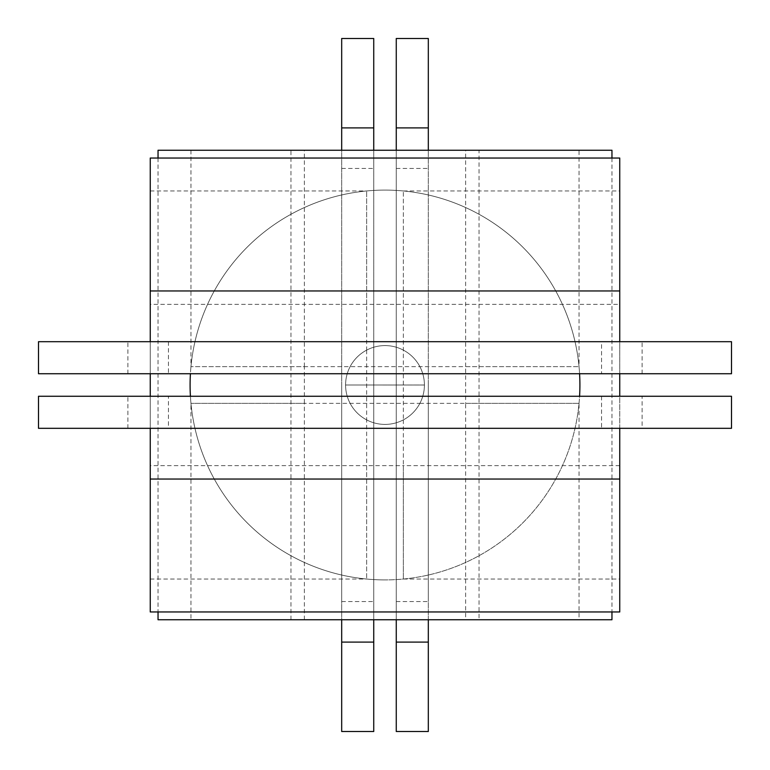 <?xml version="1.0" encoding="UTF-8"?>
<svg xmlns="http://www.w3.org/2000/svg" width="770" height="770" viewBox="0 0 770 770"><rect width="100%" height="100%" fill="white"/><g stroke="black" fill="none" stroke-linecap="round" stroke-linejoin="round"><path stroke-width="0.58" stroke-dasharray="3.85 2.89" d="M150.246 158.042L150.246 611.957M619.754 611.957L619.754 158.042M424.414 385L345.586 385L424.414 385A39.414 39.414 0 0 1 385 424.414A39.414 39.414 0 0 1 345.586 385A39.414 39.414 0 0 0 385 424.414A39.414 39.414 0 0 0 424.414 385A39.414 39.414 0 0 0 385 345.586A39.414 39.414 0 0 0 345.586 385A39.414 39.414 0 0 1 385 345.586A39.414 39.414 0 0 1 424.414 385A39.414 39.414 0 0 1 385 424.414A39.414 39.414 0 0 1 345.586 385A39.414 39.414 0 0 1 385 345.586A39.414 39.414 0 0 1 424.414 385M345.586 385A39.414 39.414 0 0 0 404.702 419.13A39.414 39.414 0 0 0 404.702 350.87A39.414 39.414 0 0 0 345.586 385L424.414 385.019L345.586 385M419.881 403.355L579.04 403.355L465.629 403.355L465.629 366.645L579.04 366.645L190.96 366.645L304.371 366.645L304.371 403.355L190.96 403.355L419.881 403.355A39.414 39.414 0 0 1 350.119 403.355M465.629 366.645L465.629 150.246L579.04 150.246L158.042 150.246M366.645 350.119L366.645 419.881A39.414 39.414 0 0 1 366.645 350.119L366.645 190.96L366.645 304.371L403.355 304.371L403.355 190.96L403.355 419.881A39.414 39.414 0 0 0 403.355 350.119M350.119 366.645A39.414 39.414 0 0 1 419.881 366.645M373.739 38.5L373.739 731.5M341.688 731.5L341.688 38.5M190.96 619.754L579.04 619.754L579.04 403.355A194.906 194.906 0 0 1 385 579.906A194.906 194.906 0 0 0 579.906 385A194.906 194.906 0 0 0 385 190.094A194.906 194.906 0 0 0 190.094 385A194.906 194.906 0 0 0 385 579.906A194.906 194.906 0 0 0 579.906 385A194.906 194.906 0 0 0 385 190.094A194.906 194.906 0 0 0 190.094 385A194.906 194.906 0 0 0 385 579.906A194.906 194.906 0 0 1 190.96 403.355L190.96 619.754L373.739 619.754L373.739 150.246M373.739 385L373.739 601.562L373.739 385M341.688 385L341.688 601.562L341.688 385M158.042 619.754L341.688 619.754L341.688 150.246M611.957 619.754L479.046 619.754L479.046 150.246L611.957 150.246M479.046 150.246L465.629 150.246M428.312 38.5L428.312 731.5M396.261 731.5L396.261 38.5M479.046 619.754L396.261 619.754L465.629 619.754L465.629 403.355M373.739 619.754L341.688 619.754M579.04 619.754L465.629 619.754M428.312 385L428.312 601.562L428.312 385M428.312 619.754L428.312 150.246M396.261 385L396.261 601.562L396.261 385M396.261 619.754L396.261 150.246M38.5 428.312L642.103 428.312L642.103 396.261L619.754 396.261L619.754 579.04L619.754 396.261L150.246 396.261L150.246 579.04L150.246 396.261L38.5 396.261M619.754 304.371L619.754 190.96L619.754 304.371L403.355 304.371M403.355 419.881L403.355 579.04L403.355 465.629L366.645 465.629L366.645 579.04L366.645 419.881M366.645 304.371L150.246 304.371L150.246 190.96L150.246 373.739L150.246 341.688L38.5 341.688M731.5 373.739L150.246 373.739L150.246 304.371M38.5 373.739L150.246 373.739M385 373.739L601.562 373.739L385 373.739M601.562 341.688L168.438 341.688L601.562 341.688L601.562 373.739M642.103 373.739L642.103 341.688L731.5 341.688M642.103 341.688L150.246 341.688M150.246 428.312L150.246 396.261M168.438 428.312L601.562 428.312L168.438 428.312L168.438 396.261L601.562 396.261L168.438 396.261M731.5 428.312L642.103 428.312M642.103 396.261L731.5 396.261M619.754 428.312L619.754 396.261M619.754 373.739L619.754 341.688M304.371 366.645L304.371 150.246M304.371 619.754L304.371 403.355M290.954 619.754L290.954 150.246M619.754 465.629L403.355 465.629M366.645 465.629L150.246 465.629M127.897 373.739L127.897 341.688M127.897 428.312L127.897 396.261M190.96 150.246L190.96 366.645A194.906 194.906 0 0 1 579.04 366.645L579.04 150.246M158.042 158.042L158.042 611.957M611.957 158.042L611.957 611.957M341.688 601.562L373.739 601.562M341.688 168.438L373.739 168.438M396.261 601.562L428.312 601.562M396.261 168.438L428.312 168.438M403.355 579.04L619.754 579.04M403.355 190.96L619.754 190.96M150.246 579.04L366.645 579.04M150.246 190.96L366.645 190.96M403.403 579.04A194.906 194.906 0 0 0 579.579 396.261M579.579 373.739A194.906 194.906 0 0 0 403.403 190.96M366.597 190.96A194.906 194.906 0 0 0 190.421 373.739M190.421 396.261A194.906 194.906 0 0 0 366.597 579.04M168.438 341.688L168.438 373.739M601.562 396.261L601.562 428.312"/><path stroke-width="1.16" d="M150.246 290.954L150.246 158.042L619.754 158.042L619.754 290.954L150.246 290.954L150.246 341.688M619.754 428.312L619.754 611.957L150.246 611.957L150.246 428.312M373.739 150.246L373.739 38.5L341.688 38.5L341.688 150.246M373.739 731.5L373.739 642.103L341.688 642.103L341.688 731.5L373.739 731.5M373.739 619.754L373.739 642.103M341.688 642.103L341.688 619.754M611.957 158.042L611.957 150.246L158.042 150.246L158.042 158.042M158.042 611.957L158.042 619.754L611.957 619.754L611.957 611.957M396.261 150.246L396.261 38.5L428.312 38.5L428.312 150.246M428.312 731.5L428.312 642.103L396.261 642.103L396.261 731.5L428.312 731.5M428.312 619.754L428.312 642.103M396.261 642.103L396.261 619.754M619.754 396.261L619.754 373.739M150.246 373.739L150.246 396.261M38.5 373.739L731.5 373.739L731.5 341.688L38.5 341.688L38.5 373.739M38.5 428.312L731.5 428.312L731.5 396.261L38.5 396.261L38.5 428.312M619.754 341.688L619.754 290.954M619.754 479.046L150.246 479.046M373.739 127.897L341.688 127.897M428.312 127.897L396.261 127.897M579.579 396.261A194.906 194.906 0 0 0 579.579 373.739M190.421 373.739A194.906 194.906 0 0 0 190.421 396.261"/></g></svg>
